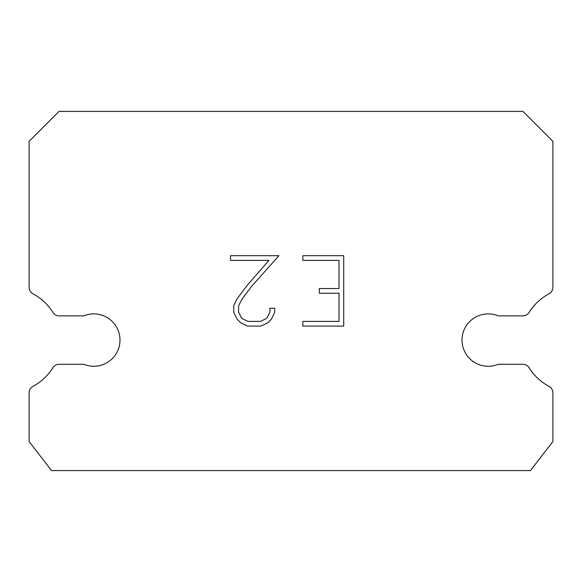 <?xml version="1.0" encoding="UTF-8"?>
<svg xmlns="http://www.w3.org/2000/svg" width="582" height="582" viewBox="0 0 582 582"><rect width="100%" height="100%" fill="white"/><g stroke="black" fill="none" stroke-linecap="round" stroke-linejoin="round"><path stroke-width="0.87" d="M478.208 315.866A26.19 26.19 0 0 1 498.192 315.866L522.803 315.866A7.486 7.486 0 0 0 529.147 312.345A52.38 52.38 0 0 1 548.935 293.859A7.486 7.486 0 0 0 552.9 287.261L552.9 141.346L522.971 111.409L59.029 111.409L29.1 141.346L29.1 287.261A7.486 7.486 0 0 0 33.065 293.859A52.38 52.38 0 0 1 52.853 312.345A7.486 7.486 0 0 0 59.197 315.866L83.808 315.866A26.19 26.19 0 0 1 118.008 330.089A26.19 26.19 0 0 1 83.808 364.288L59.197 364.288A7.486 7.486 0 0 0 52.853 367.809A52.38 52.38 0 0 1 33.065 386.295A7.486 7.486 0 0 0 29.1 392.901L29.1 441.534L51.551 470.591L530.449 470.591L552.9 441.534L552.9 392.901A7.486 7.486 0 0 0 548.935 386.295A52.38 52.38 0 0 1 529.147 367.809A7.486 7.486 0 0 0 522.803 364.288L498.192 364.288A26.19 26.19 0 0 1 463.992 350.073A26.19 26.19 0 0 1 478.208 315.866M339.022 321.395L339.022 293.241L319.314 293.241L319.314 288.548L339.022 288.548L339.022 260.387L302.858 260.387L302.858 255.694L343.715 255.694L343.715 326.095L302.858 326.095L302.858 321.395L339.022 321.395M274.697 308.242L274.697 312.461L271.35 319.336L267.873 322.748L260.998 326.095L247.474 326.095L240.642 322.697L237.165 319.263L233.768 312.389L233.768 305.419L237.165 298.69L247.11 285.442L268.971 260.387L230.516 260.387L230.516 255.694L278.916 255.694L251.504 286.482L241.748 299.49L238.584 305.914L238.584 312.098L241.654 318.289L247.888 321.395L260.627 321.395L266.818 318.274L269.932 312.098L269.932 308.242L274.697 308.242"/></g></svg>
